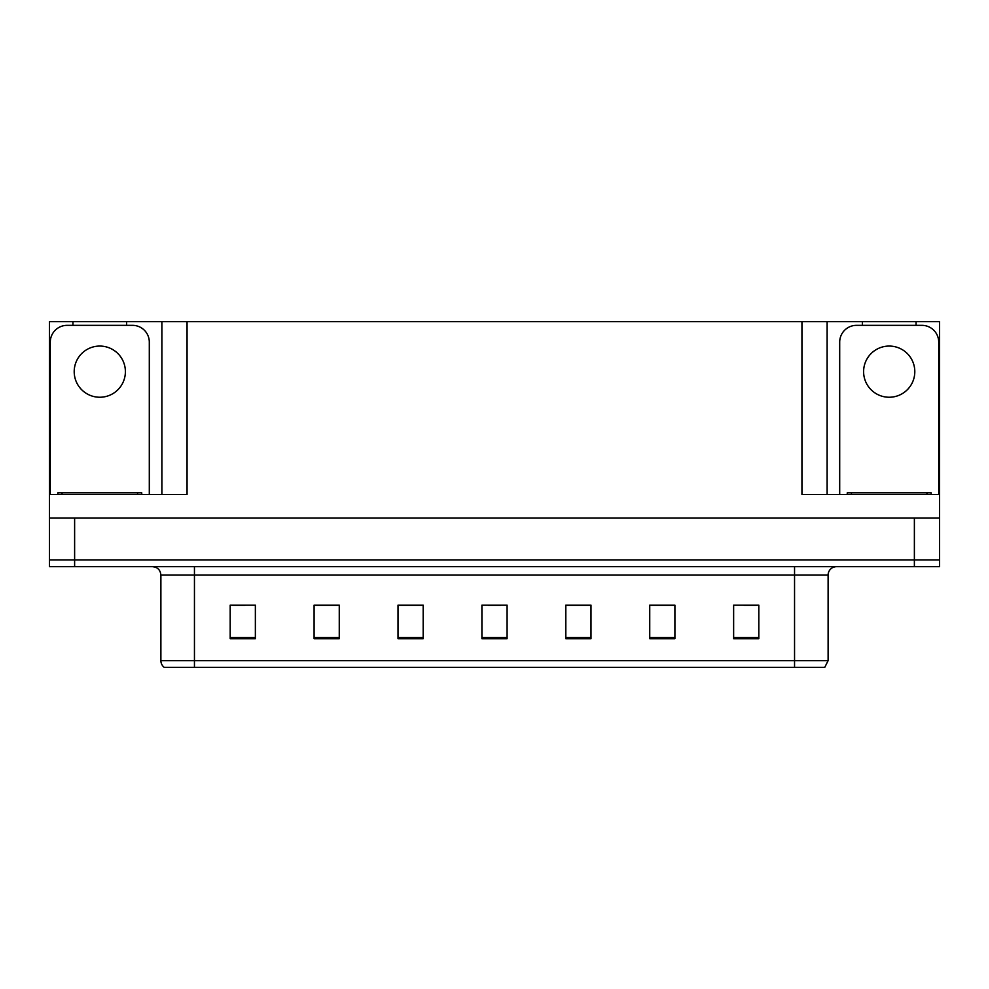 <?xml version="1.0" encoding="UTF-8"?>
<svg xmlns="http://www.w3.org/2000/svg" width="989" height="989" viewBox="0 0 989 989"><rect width="100%" height="100%" fill="white"/><g stroke="black" fill="none" stroke-linecap="round" stroke-linejoin="round"><path stroke-width="1.48" d="M126.641 325.344L126.641 321.648L801.943 321.648L801.943 494.5L939.55 494.5L939.55 517.989L49.45 517.989L49.45 559.947L74.62 559.947L49.45 559.947L49.45 566.66L74.62 566.66L74.62 559.947L914.38 559.947L74.62 559.947L74.62 517.989M72.939 325.344L72.939 321.648L49.45 321.648L49.45 494.5L187.057 494.5L187.057 321.648M49.45 494.5L49.45 517.989M74.62 566.66L939.55 566.66L939.55 559.947L914.38 559.947L939.55 559.947L939.55 517.989M916.061 325.344L916.061 321.648L939.55 321.648L939.55 494.5M161.887 321.648L161.887 494.5M801.943 321.648L827.113 321.648L827.113 494.5M827.113 321.648L862.359 321.648L862.359 325.344M916.061 321.648L862.359 321.648M72.939 321.648L126.641 321.648M828.114 660.64L824.764 667.352L794.55 667.352L794.55 660.64L828.114 660.64L828.114 575.054A8.394 8.394 0 0 1 836.509 566.66M794.55 667.352L164.236 667.352A8.394 8.394 0 0 1 160.886 660.64L160.886 575.054C160.379 569.961 157.585 567.154 152.491 566.66M758.81 638.733L758.81 605.169L733.64 605.169L733.64 638.733L758.81 638.733M674.906 638.733L674.906 605.169L649.736 605.169L649.736 638.733L674.906 638.733M590.989 638.733L590.989 605.169L565.819 605.169L565.819 638.733L590.989 638.733M255.36 638.733L255.36 605.169L230.19 605.169L230.19 638.733L255.36 638.733M339.264 638.733L339.264 605.169L314.094 605.169L314.094 638.733L339.264 638.733M423.181 638.733L423.181 605.169L398.011 605.169L398.011 638.733L423.181 638.733M507.085 638.733L507.085 605.169L481.915 605.169L481.915 638.733L507.085 638.733M779.283 667.352L209.717 667.352M674.152 605.342L663.495 605.342M650.91 605.342L674.906 605.342M743.876 605.342L756.461 605.342M418.483 605.342L407.827 605.342M314.094 605.342L338.09 605.342M325.505 605.342L314.848 605.342M232.539 605.342L245.124 605.342M581.173 605.342L570.517 605.342M488.207 605.342L500.793 605.342M423.181 605.342L398.011 605.342M590.989 605.342L565.819 605.342M99.79 346.063A25.59 25.59 0 0 0 74.2 371.654A25.59 25.59 0 0 0 99.79 397.244A25.59 25.59 0 0 0 125.393 371.654A25.59 25.59 0 0 0 99.79 346.063M50.291 494.5L50.291 342.12A16.776 16.776 0 0 1 67.067 325.344L132.514 325.344A16.776 16.776 0 0 1 149.302 342.12L149.302 494.5M889.21 346.063A25.59 25.59 0 0 0 863.607 371.654A25.59 25.59 0 0 0 889.21 397.244A25.59 25.59 0 0 0 914.8 371.654A25.59 25.59 0 0 0 889.21 346.063M839.698 494.5L839.698 342.12A16.776 16.776 0 0 1 856.486 325.344L921.933 325.344A16.776 16.776 0 0 1 938.709 342.12L938.709 494.5M57.844 494.5L57.844 492.819L141.748 492.819L141.748 494.5M931.156 492.819L931.156 494.5L931.156 492.819L847.252 492.819L847.252 494.5M914.38 517.989L914.38 566.66M794.55 566.66L794.55 575.054L160.886 575.054M828.114 575.054L794.55 575.054L794.55 660.64L194.45 660.64L194.45 667.352M160.886 660.64L194.45 660.64L194.45 566.66M507.085 637.571L481.915 637.571M423.181 637.571L398.011 637.571M339.264 637.571L314.094 637.571M255.36 637.571L230.19 637.571M590.989 637.571L565.819 637.571M674.906 637.571L649.736 637.571M758.81 637.571L733.64 637.571M137.558 492.819L137.558 494.5M62.035 492.819L62.035 494.5M926.965 492.819L926.965 494.5M851.442 492.819L851.442 494.5"/></g></svg>
